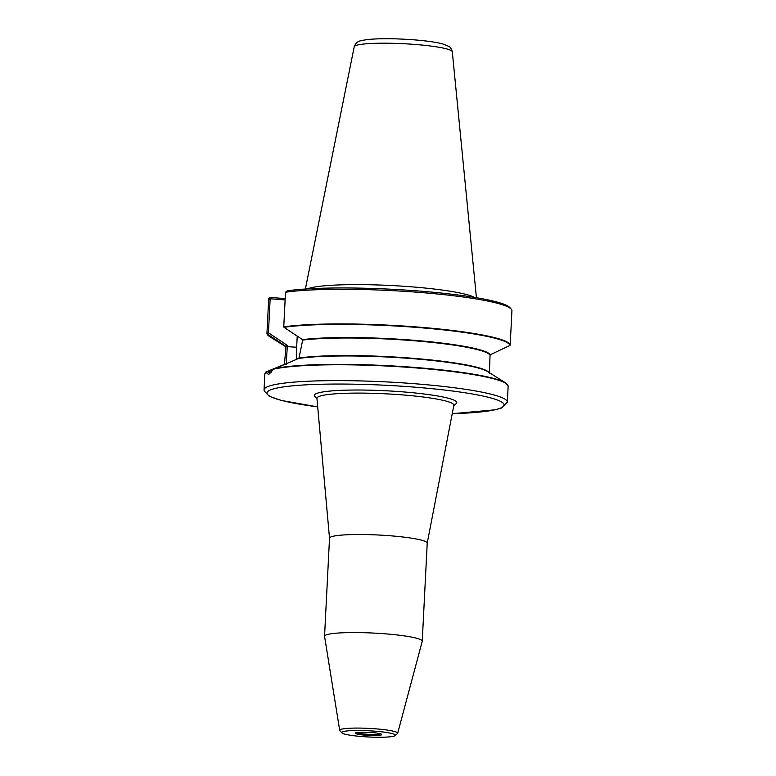 <?xml version="1.0" encoding="UTF-8"?>
<svg xmlns="http://www.w3.org/2000/svg" width="776" height="776" viewBox="0 0 776 776"><rect width="100%" height="100%" fill="white"/><g stroke="black" fill="none" stroke-linecap="round" stroke-linejoin="round"><path stroke-width="1.16" d="M371.937 732.563A13.26 1.533 -177.1 0 0 355.437 733.029A13.26 1.533 -177.1 0 0 368.503 735.405A13.26 1.533 -177.1 0 0 381.743 734.368A13.26 1.533 -177.1 0 0 371.937 732.563M380.56 733.824A12.28 1.416 2.9 0 1 365.515 734.115A12.28 1.416 2.9 0 1 356.659 732.612M361.771 736.54A26.859 3.104 -177.1 0 0 395.207 735.59A26.859 3.104 -177.1 0 0 368.736 730.779A26.859 3.104 -177.1 0 0 341.915 732.883A26.859 3.104 -177.1 0 0 361.771 736.54M427.207 543.19L453.853 405.324A68.55 7.915 -177.1 0 0 385.808 393.82A68.55 7.915 -177.1 0 0 316.938 398.389L329.519 538.243M316.977 398.786L314.765 396.371A71.305 8.235 2.9 0 1 385.963 390.774A71.305 8.235 2.9 0 1 456.22 403.539L453.776 405.722M427.207 543.239A48.907 5.645 -177.1 0 0 427.217 543.142A48.907 5.645 -177.1 0 0 378.649 535.023A48.907 5.645 -177.1 0 0 329.519 538.195L324.552 636.252A48.907 5.645 -177.1 0 0 324.562 636.388L339.704 730.352A29.022 3.356 -177.1 0 0 339.878 730.662L341.915 732.883M395.207 735.59L397.457 733.582A29.022 3.356 -177.1 0 0 397.661 733.281L422.222 641.335A48.907 5.645 -177.1 0 0 422.251 641.199A48.907 5.645 -177.1 0 0 373.683 633.08A48.907 5.645 -177.1 0 0 324.552 636.252M397.661 733.281A29.022 3.356 -177.1 0 0 368.852 728.383A29.022 3.356 -177.1 0 0 339.704 730.352M271.086 372.577L269.359 373.237M297.218 336.134L296.655 347.241A31.903 7.867 -85.4 0 0 296.665 359.249M286.199 364.448L287.353 345.417L268.438 332.778L270.126 299.4L270.814 298.808L285.122 299.963M452.233 413.715L495.486 409.776L501.635 407.982L507.339 402.123A121.803 14.065 -177.1 0 0 416.586 383.877A121.803 14.065 -177.1 0 0 268.04 386.496A121.803 14.065 -177.1 0 0 264.053 389.795L264.858 373.945A121.803 14.065 2.9 0 1 265.877 372.257L268.583 374.527L270.145 373.12L267.865 371.946L273.317 369.764M285.19 298.615L270.32 297.421L268.7 298.818L266.944 333.457M285.898 346.833L269.495 336.483A121.551 14.036 2.9 0 1 267.167 333.903L285.684 346.222A102.713 11.863 -177.1 0 0 285.907 346.542L284.501 364.002M268.583 374.527L273.695 369.192A121.803 14.065 2.9 0 1 410.038 367.465A121.803 14.065 2.9 0 1 508.144 386.264L507.339 402.123M302.514 339.636L284.006 327.317A121.551 14.036 2.9 0 1 419.37 327.627A121.551 14.036 2.9 0 1 509.929 345.475L490.316 354.729A102.713 11.863 -177.1 0 0 414.045 340.295A102.713 11.863 -177.1 0 0 302.514 339.636L302.892 340.063A102.471 11.834 2.9 0 1 413.967 340.742A102.471 11.834 2.9 0 1 490.025 355.107L490.316 354.729M270.814 298.808L270.29 297.45M270.126 299.4L268.7 298.857M287.353 345.417L285.684 346.222M285.306 364.031L266.1 371.879M267.865 371.946L266.381 371.733M298.915 358.308L273.695 369.192M488.928 372.383A102.471 11.834 -177.1 0 0 409.156 357.998A102.471 11.834 -177.1 0 0 298.983 358.037L302.727 339.82M298.983 358.037L298.721 358.434A102.713 11.863 2.9 0 1 404.238 358.037A102.713 11.863 2.9 0 1 487.667 371.597L505.574 382.878A121.551 14.036 -177.1 0 0 397.991 366.262A121.551 14.036 -177.1 0 0 274.054 368.765M509.929 345.475L510.191 345.077A121.803 14.065 -177.1 0 0 419.457 327.181A121.803 14.065 -177.1 0 0 283.754 326.88L284.006 327.317M283.754 326.88L285.51 292.28L287.159 290.835A120.27 13.89 -177.1 0 1 415.781 290.777A120.27 13.89 -177.1 0 1 509.783 307.538L511.229 309.11A121.803 14.065 2.9 0 1 511.947 310.439L510.191 345.077M285.529 292.232A121.803 14.065 2.9 0 1 415.8 292.125A121.803 14.065 2.9 0 1 511.229 309.11M490.054 354.991L489.404 373.343M267.167 333.903L268.438 332.778M307.422 288.905A85.942 9.923 2.9 0 1 307.771 288.759A85.942 9.923 2.9 0 1 391.996 285.558A85.942 9.923 2.9 0 1 474.388 297.363M317.704 406.876A118.728 13.716 2.9 0 1 277.895 387.864A118.728 13.716 2.9 0 1 415.645 387.224A118.728 13.716 2.9 0 1 502.412 402.511A118.728 13.716 2.9 0 1 452.243 413.686M296.655 347.241L285.917 346.552M305.366 289.031L354.215 46.793A49.111 5.674 2.9 0 1 355.815 45.561A49.111 5.674 2.9 0 1 415.703 44.504A49.111 5.674 2.9 0 1 452.301 51.759L476.425 297.693M427.217 543.142L422.251 641.199M264.053 389.795L264.121 390.871L269.204 396.245L281.416 400.455L317.704 406.905M266.954 333.554L269.495 336.483M505.574 382.878L508.144 386.264M265.993 371.946L264.858 373.945M354.215 46.793C355.34 44.028 356.562 42.408 357.872 41.933C358.114 41.157 361.936 40.294 369.327 39.353C381.705 38.354 396.798 38.528 414.617 39.886C426.47 40.847 435.695 42.147 442.262 43.776L448.974 46.434C450.361 47.103 451.467 48.878 452.301 51.759"/></g></svg>
